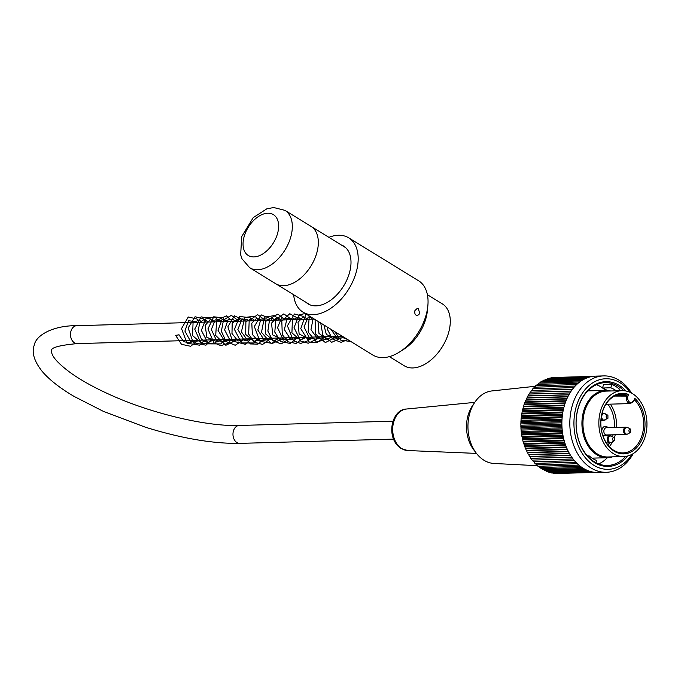 <?xml version="1.0" encoding="UTF-8"?>
<svg xmlns="http://www.w3.org/2000/svg" width="681" height="681" viewBox="0 0 681 681"><rect width="100%" height="100%" fill="white"/><g stroke="black" fill="none" stroke-linecap="round" stroke-linejoin="round"><path stroke-width="1.02" d="M316.35 254.388A33.675 20.779 121.6 0 1 275.72 283.722A33.675 20.779 -58.4 0 0 283.611 285.705A33.675 20.779 -58.4 0 0 314.077 260.236A33.675 20.779 -58.4 0 0 310.962 226.322A33.675 20.779 121.6 0 1 316.35 254.388M612.508 456.849A33.675 24.584 -91.6 0 1 607.452 457.717A33.675 24.584 -91.6 0 1 596.786 454.738A33.675 24.584 -91.6 0 1 582.34 417.291A33.675 24.584 -91.6 0 1 605.588 390.392A33.675 24.584 -91.6 0 1 610.687 390.979M605.588 390.392L587.882 390.885A33.675 24.584 88.4 0 0 587.814 390.885M607.971 445.119A27.861 20.336 88.4 0 0 609.555 442.897M612.542 436.632A27.861 20.336 88.4 0 0 613.121 434.784M614.364 427.523A27.861 20.336 88.4 0 0 607.861 404.216M601.8 431.848A5.065 3.694 -91.6 0 1 606.941 426.774A5.065 3.694 -91.6 0 1 607.971 427.702M608.167 434.921A5.065 3.694 -91.6 0 1 607.426 435.738M603.775 435.84A5.065 3.694 -91.6 0 1 602.379 434.061M623.813 456.542L607.929 456.977A32.952 24.056 -91.6 0 1 597.492 454.065A32.952 24.056 -91.6 0 1 583.362 417.427A32.952 24.056 -91.6 0 1 606.107 391.107L621.991 390.664A32.952 24.056 -91.6 0 1 646.95 422.935A32.952 24.056 -91.6 0 1 623.813 456.542A32.952 24.056 -91.6 0 1 613.385 453.623A32.952 24.056 -91.6 0 1 599.254 416.985A32.952 24.056 -91.6 0 1 621.991 390.664M634.3 399.696L634.641 398.232A30.287 22.107 -91.6 0 1 635.203 449.068A30.287 22.107 -91.6 0 1 601.102 428.128A30.287 22.107 -91.6 0 1 628.469 394.435L626.826 395.108A29.317 21.4 88.4 0 0 621.43 394.316A29.317 21.4 88.4 0 0 600.846 424.212A29.317 21.4 88.4 0 0 623.055 452.925A29.317 21.4 88.4 0 0 642.787 432.367A29.317 21.4 88.4 0 0 634.479 399.875M605.92 404.267L630.521 403.586A5.576 4.069 -91.6 0 1 626.631 395.721L626.826 395.108L616.092 395.406M610.329 404.148A29.317 21.4 -91.6 0 1 616.424 427.472M615.258 434.725A29.317 21.4 -91.6 0 1 614.364 437.619M612.483 441.901A29.317 21.4 -91.6 0 1 609.299 446.651M634.769 398.972L634.377 400.207L634.769 398.972M626.06 427.2L606.371 427.745A3.609 2.639 88.4 0 0 603.885 430.63A3.609 2.639 88.4 0 0 605.426 434.648A3.609 2.639 88.4 0 0 606.575 434.963L626.256 434.418A3.609 2.639 -91.6 0 1 625.115 434.103A3.609 2.639 -91.6 0 1 623.566 430.086A3.609 2.639 -91.6 0 1 626.06 427.2L627.831 427.625A3.405 2.486 88.4 0 0 624.468 430.86A3.405 2.486 88.4 0 0 628.001 433.899L626.256 434.418M623.864 390.715A41.43 30.245 88.4 0 0 618.331 386.314A41.43 30.245 88.4 0 0 605.205 382.645A41.43 30.245 88.4 0 0 576.611 415.742A41.43 30.245 88.4 0 0 594.377 461.803A41.43 30.245 88.4 0 0 607.503 465.472A41.43 30.245 88.4 0 0 625.686 456.389M596.488 384.671A41.43 30.245 -91.6 0 1 602.515 387.957M602.702 388.093A41.43 30.245 -91.6 0 1 605.486 390.392M607.35 457.726A41.43 30.245 -91.6 0 1 598.676 463.931M607.111 390.417A37.795 27.589 88.4 0 0 602.498 388.008L603.553 384.663L611.836 384.442A41.43 30.245 -91.6 0 1 619.31 389.03L618.757 390.758M633.262 453.589A48.215 35.199 -91.6 0 1 606.362 472.291A48.215 35.199 -91.6 0 1 569.844 425.072A48.215 35.199 -91.6 0 1 603.698 375.903A48.215 35.199 -91.6 0 1 618.961 380.177A48.215 35.199 -91.6 0 1 631.585 393.09M603.698 375.903L595.747 376.125A48.215 35.199 88.4 0 0 561.902 425.293A48.215 35.199 88.4 0 0 598.42 472.512L606.362 472.291M593.653 472.205L553.585 473.312A181.223 98.234 42 0 1 553.185 472.997M592.138 471.916L551.755 473.031A181.223 102.048 45.1 0 1 551.235 472.588M590.495 471.507L549.933 472.623A181.223 105.581 48.4 0 1 549.32 472.061M588.81 470.963L548.137 472.086A181.223 108.824 51.8 0 1 547.43 471.397M587.107 470.299L546.358 471.422A181.223 111.769 55.2 0 1 545.583 470.605M585.413 469.507L544.604 470.631A181.223 114.408 58.8 0 1 543.77 469.694M583.728 468.588L542.885 469.72A181.223 116.732 62.5 0 1 542.008 468.664M582.076 467.549L541.191 468.681A181.223 118.741 66.3 0 1 540.288 467.507M580.459 466.4L539.548 467.532A181.223 120.418 70.2 0 1 538.62 466.238M578.876 465.132L537.947 466.264A181.223 121.771 74.1 0 1 537.003 464.859M577.343 463.744L536.398 464.876A181.223 122.784 78.2 0 1 535.47 463.412M575.862 462.254L534.9 463.386A181.223 123.465 82.2 0 1 534.006 461.863M574.432 460.662L533.453 461.795A181.223 123.806 86.3 0 1 532.593 460.22M573.062 458.968L532.074 460.101A181.223 123.806 90.4 0 1 531.189 458.347A181.223 3.209 -0.5 0 1 530.763 458.313A181.223 123.474 94.5 0 1 529.946 456.568A181.223 9.679 1.7 0 1 529.52 456.44A181.223 122.793 98.6 0 1 528.771 454.695A181.223 16.131 3.9 0 1 528.345 454.474A181.223 121.78 102.6 0 1 527.664 452.746A181.223 22.533 6.1 0 1 527.247 452.431A181.223 120.435 106.6 0 1 526.634 450.72A181.223 28.874 8.3 0 1 526.226 450.32A181.223 118.758 110.5 0 1 525.681 448.626A181.223 35.14 10.6 0 1 525.289 448.132A181.223 116.757 114.3 0 1 524.804 446.464A181.223 41.311 12.9 0 1 524.438 445.885A181.223 114.434 118 0 1 524.021 444.25A181.223 47.364 15.2 0 1 523.672 443.578A181.223 111.803 121.6 0 1 523.314 441.986A181.223 53.288 17.6 0 1 522.991 441.228A181.223 108.858 125 0 1 522.702 439.671A181.223 59.068 20 0 1 522.404 438.836A181.223 105.615 128.4 0 1 522.174 437.321A181.223 64.678 22.5 0 1 521.91 436.402A181.223 102.09 131.7 0 1 521.731 434.938A181.223 70.117 25 0 1 521.501 433.942A181.223 98.277 134.8 0 1 521.382 432.529A181.223 75.37 27.7 0 1 521.195 431.456A181.223 94.199 137.9 0 1 521.127 430.103A181.223 80.409 30.3 0 1 520.982 428.953A181.223 89.858 140.8 0 1 520.965 427.659A181.223 85.227 33.1 0 1 520.863 426.442A181.223 85.278 143.7 0 1 520.897 425.216A181.223 89.815 36 0 1 520.837 423.922A181.223 80.46 146.5 0 1 520.922 422.765A181.223 94.148 38.9 0 1 520.914 421.42A181.223 75.421 149.1 0 1 521.042 420.33A181.223 98.234 42 0 1 521.084 418.917A181.223 70.177 151.8 0 1 521.254 417.904A181.223 102.048 45.1 0 1 521.348 416.44A181.223 64.738 154.3 0 1 521.561 415.504A181.223 105.581 48.4 0 1 521.714 413.98A181.223 59.128 156.8 0 1 521.961 413.12A181.223 108.824 51.8 0 1 522.165 411.554A181.223 53.348 159.2 0 1 522.446 410.779A181.223 111.769 55.2 0 1 522.71 409.17A181.223 47.432 161.6 0 1 523.025 408.481A181.223 114.408 58.8 0 1 523.348 406.829A181.223 41.379 163.9 0 1 523.689 406.225A181.223 116.732 62.5 0 1 524.072 404.531A181.223 35.208 166.2 0 1 524.438 404.02A181.223 118.741 66.3 0 1 524.889 402.301A181.223 28.942 168.5 0 1 525.272 401.875A181.223 120.418 70.2 0 1 525.792 400.13A181.223 22.601 170.7 0 1 526.183 399.798A181.223 121.771 74.1 0 1 526.771 398.027A181.223 16.199 172.9 0 1 527.179 397.789A181.223 122.784 78.2 0 1 527.835 396.001A181.223 9.755 175.1 0 1 528.252 395.857A181.223 123.465 82.2 0 1 528.967 394.061A181.223 3.277 177.3 0 1 529.392 394.001A181.223 123.806 86.3 0 1 530.184 392.205L571.172 391.064M530.635 392.188A181.223 123.806 90.4 0 1 531.469 390.434L572.44 389.302M531.963 390.417A181.223 123.474 94.5 0 1 532.814 388.757L573.777 387.625M533.368 388.749A181.223 122.793 98.6 0 1 534.227 387.191L575.173 386.059M534.84 387.174A181.223 121.78 102.6 0 1 535.7 385.727L576.628 384.595M536.373 385.701A181.223 120.435 106.6 0 1 537.232 384.365L578.135 383.233M537.964 384.348A181.223 118.758 110.5 0 1 538.807 383.122L579.693 381.99M539.624 383.097A181.223 116.757 114.3 0 1 540.433 381.99L581.285 380.866M541.327 381.964A181.223 114.434 118 0 1 542.102 380.985L582.91 379.853M543.08 380.96A181.223 111.803 121.6 0 1 543.813 380.1L584.562 378.968M544.885 380.066A181.223 108.858 125 0 1 545.549 379.334L586.222 378.21M546.732 379.3A181.223 105.615 128.4 0 1 547.32 378.696L587.882 377.572M548.614 378.662A181.223 102.09 131.7 0 1 549.107 378.185L589.499 377.07M550.537 378.151A181.223 98.277 134.8 0 1 550.92 377.81L590.997 376.695M552.495 377.768A181.223 94.199 137.9 0 1 552.742 377.563L592.206 376.465M554.487 377.512A181.223 89.858 140.8 0 1 554.572 377.444L592.717 376.389M569.997 392.877L529.392 394.001M569.963 392.928L528.967 394.061M568.916 394.725L528.252 395.857M568.831 394.869L527.835 396.001M567.894 396.657L527.179 397.789M567.775 396.895L526.771 398.027M566.95 398.666L526.183 399.798M566.805 398.998L525.792 400.13M566.073 400.743L525.272 401.875M565.911 401.169L524.889 402.301M565.273 402.888L524.438 404.02M565.102 403.399L524.072 404.531M564.558 405.093L523.689 406.225M564.379 405.689L523.348 406.829M563.919 407.349L523.025 408.481M563.74 408.03L522.71 409.17M563.366 409.647L522.446 410.779M563.196 410.422L522.165 411.554M562.889 411.988L521.961 413.12M562.744 412.848L521.714 413.98M562.515 414.363L521.561 415.504M562.387 415.299L521.348 416.44M562.217 416.772L521.254 417.904M562.123 417.785L521.084 418.917M562.012 419.198L521.042 420.33M561.953 420.279L520.914 421.42M561.902 421.633L520.922 422.765M561.876 422.79L520.837 423.922M561.876 424.084L520.897 425.216M561.902 425.302L520.863 426.442M561.944 426.527L520.965 427.659M562.021 427.813L520.982 428.953M562.106 428.97L521.127 430.103M562.234 430.315L521.195 431.456M562.353 431.396L521.382 432.529M562.54 432.801L521.501 433.942M562.693 433.806L521.731 434.938M562.94 435.27L521.91 436.402M563.119 436.189L522.174 437.321M563.442 437.696L522.404 438.836M563.63 438.538L522.702 439.671M564.021 440.096L522.991 441.228M564.234 440.854L523.314 441.986M564.702 442.446L523.672 443.578M564.915 443.118L524.021 444.25M565.468 444.753L524.438 445.885M565.673 445.34L524.804 446.464M566.311 447L525.289 448.132M566.515 447.494L525.681 448.626M567.247 449.179L526.226 450.32M567.435 449.588L526.634 450.72M568.26 451.299L527.247 452.431M568.422 451.614L527.664 452.746M569.35 453.342L528.345 454.474M569.478 453.572L528.771 454.695M570.516 455.3L529.52 456.44M570.601 455.436L529.946 456.568M571.759 457.181L530.763 458.313M571.785 457.223L531.189 458.347M557.254 473.474L595.381 472.418M555.415 473.457L594.871 472.367M630.308 392.443A45.304 33.071 88.4 0 0 620.11 382.765A45.304 33.071 88.4 0 0 578.126 401.262A45.304 33.071 88.4 0 0 588.018 460.662A45.304 33.071 88.4 0 0 632.019 454.304M627.788 455.972A42.401 30.951 -91.6 0 1 587.243 456.185A42.401 30.951 -91.6 0 1 580.612 401.262A42.401 30.951 -91.6 0 1 619.267 385.412A42.401 30.951 -91.6 0 1 625.992 391.013M602.498 388.008L610.772 387.778L611.836 384.442M616.305 390.826A37.795 27.589 88.4 0 0 610.772 387.778M587.456 455.947L589.167 455.895L588.725 457.291M595.943 462.697L596.641 460.484A37.795 27.589 -91.6 0 1 589.167 455.895M537.573 465.71L493.955 463.463A36.34 26.533 -91.6 0 1 483.978 460.262A36.34 26.533 -91.6 0 1 476.359 453.257A36.34 26.533 -91.6 0 1 474.938 402.105A36.34 26.533 -91.6 0 1 491.946 390.928L535.368 386.28M476.359 453.257L473.797 449.911A31.496 22.992 -91.6 0 1 472.563 405.578L474.938 402.105M178.413 334.958L175.596 335.341L178.413 334.958M399.509 352L403.748 349.302A36.34 22.422 -58.4 0 0 425.404 320.189A36.34 22.422 -58.4 0 0 427.362 310.851L427.847 305.846A43.61 26.908 121.6 0 1 425.497 317.065A43.61 26.908 121.6 0 1 399.509 352A43.61 26.908 121.6 0 1 372.882 355.048L303.019 312.145A43.61 26.908 -58.4 0 0 355.627 274.154A43.61 26.908 -58.4 0 0 348.655 237.814A43.61 26.908 -58.4 0 0 328.897 237.337M389.362 356.64L404.31 365.816A36.34 22.422 -58.4 0 0 448.158 334.158A36.34 22.422 -58.4 0 0 442.344 303.879L427.396 294.703M418.321 308.765L419.811 313.566L417.393 315.703C415.189 315.226 414.371 313.515 414.933 310.579L417.189 308.442L418.321 308.765M348.655 237.814L418.526 280.725A43.61 26.908 121.6 0 1 427.847 305.846M293.647 294.728A43.61 26.908 -58.4 0 0 303.019 312.145M306.084 302.373A33.922 20.924 -58.4 0 0 308.084 303.879A33.922 20.924 -58.4 0 0 349.012 274.341A33.922 20.924 -58.4 0 0 343.59 246.079A33.922 20.924 -58.4 0 0 341.334 244.973M628.469 394.435L627.942 396.104A4.605 3.362 88.4 0 0 629.695 402.19A4.605 3.362 88.4 0 0 634.113 399.892M627.942 396.104L614.611 396.053M606.422 442.982L609.98 442.888A3.609 2.639 -91.6 0 1 608.84 442.565A3.609 2.639 -91.6 0 1 607.29 438.555A3.609 2.639 -91.6 0 1 609.784 435.67L602.949 435.857M611.657 436.155A3.405 2.486 88.4 0 0 611.555 436.095A3.405 2.486 88.4 0 0 608.193 439.322A3.405 2.486 88.4 0 0 611.725 442.369L609.98 442.888M614.415 440.718A1.694 1.234 -91.6 0 1 612.653 439.202A1.694 1.234 -91.6 0 1 614.322 437.594A1.694 1.234 -91.6 0 1 614.381 437.628L614.415 440.718L611.725 442.369M627.933 427.685A3.405 2.486 88.4 0 0 627.831 427.625L630.683 429.175L630.683 432.248A1.694 1.234 -91.6 0 1 628.929 430.732A1.694 1.234 -91.6 0 1 630.597 429.132A1.694 1.234 -91.6 0 1 630.649 429.158M607.937 418.279A1.694 1.234 -91.6 0 1 606.175 416.763A1.694 1.234 -91.6 0 1 607.852 415.155A1.694 1.234 -91.6 0 1 607.903 415.189L607.937 418.279L603.511 420.449A3.609 2.639 -91.6 0 1 602.37 420.134A3.609 2.639 -91.6 0 1 601.102 418.526M605.188 413.716A3.405 2.486 88.4 0 0 605.086 413.656A3.405 2.486 88.4 0 0 601.715 416.891A3.405 2.486 88.4 0 0 605.256 419.93M601.944 413.801A3.609 2.639 -91.6 0 1 603.306 413.231L607.937 415.206M474.751 402.377L406.523 409.017A20.788 15.178 88.4 0 0 392.877 426.102A20.788 15.178 88.4 0 0 401.858 448.694A20.788 15.178 88.4 0 0 407.672 450.533L476.47 453.401M257.614 269.736A33.675 20.779 -58.4 0 0 288.08 244.266A33.675 20.779 -58.4 0 0 284.964 210.361L273.694 207.526L266.782 208.854L253.23 217.631L241.712 236.596L240.657 254.83L242.044 258.874L249.723 267.752A33.675 20.779 -58.4 0 0 257.614 269.736M253.911 256.916A23.988 14.795 121.6 0 1 250.123 224.534A23.988 14.795 121.6 0 1 278.503 223.751A23.988 14.795 121.6 0 1 253.911 256.916M392.98 421.198L239.269 425.455A8.964 6.546 88.4 0 0 232.97 434.597A8.964 6.546 88.4 0 0 239.763 443.374L393.473 439.117M239.269 425.455C206.888 426.723 150.799 413.452 109.003 394.239C93.561 387.225 80.758 380.083 70.586 372.813C60.703 365.51 54.633 359.491 52.386 354.775C51.203 351.847 50.888 350.366 51.458 350.34C51.415 347.463 60.022 345.216 77.276 343.59A8.964 6.546 -91.6 0 1 70.492 334.814A8.964 6.546 -91.6 0 1 76.783 325.671C53.407 325.45 36.042 335.052 34.305 345.037C31.471 352.392 34.135 361.236 42.316 371.562C49.534 379.93 60.132 388.213 74.093 396.419L103.291 411.324L145.325 427.191C181.333 438.377 212.821 443.774 239.763 443.374M249.723 267.752L310.34 304.986M284.964 210.361L345.59 247.586M592.112 458.143L607.452 457.717M630.521 403.586L634.377 400.207M614.407 437.645L609.784 435.67M630.683 432.248L628.001 433.899M600.914 420.526L603.511 420.449M602.081 413.265L603.306 413.231M407.672 450.533L400.973 448.438C385.233 438.096 391.379 409.281 406.523 409.017M178.916 334.643L183.674 341.7L190.186 342.883L194.102 340.355M195.413 322.385L194.723 321.568L188.552 320.7L184.9 331.102L190.91 341.913L200.725 340.177M202.036 322.207L199.073 319.908L193.046 322.998L192.595 335.554L200.784 342.79L207.347 339.989M208.65 322.019L204.019 319.491L199.763 322.624L198.162 330.753L201.389 339.147L207.611 342.628L213.97 339.81M215.273 321.841L210.386 319.338L205.168 325.45L206.896 337.333L217.452 341.871L220.584 339.623M221.895 321.653L220.55 320.24L215.213 319.857L211.34 329.519L216.515 340.585L224.117 341.683L227.207 339.444M228.518 321.475L227.726 320.547L222.04 319.551L218.014 330.328L224.756 341.394L233.838 339.257M235.132 321.287L233.277 319.5L228.016 319.806L224.619 329.91L230.144 340.509L239.908 339.632L240.444 339.078M241.755 321.109L238.469 318.691L232.204 323.066L231.974 333.503L237.992 341.019L247.075 338.891M248.395 320.921L247.169 319.619L242.01 318.938L237.856 329.476L244.36 340.713L253.698 338.712M254.975 320.742L251.953 318.376L245.884 321.755L245.705 334.456L254.09 341.351L260.312 338.525M261.623 320.555L256.856 318.061L251.8 323.211L252.362 334.362L257.435 340.262L263.675 340.636L266.926 338.346M268.237 320.368L266.858 318.929L260.9 319.083L257.827 329.987L264.262 340.185L272.536 339.112L273.549 338.159M274.86 320.189L272.008 317.908L265.641 321.389L265.581 333.945L273.805 340.789L280.18 337.98M281.474 320.002L276.809 317.482L271.532 323.117L272.766 334.933L283.551 340.083L286.803 337.793M288.097 319.823L286.905 318.529L281.542 317.95L277.542 327.646L282.828 338.857L290.412 339.802L293.409 337.614M294.72 319.636L293.102 318.018L287.076 318.631L284.36 329.536L290.685 339.419L299.342 338.108L300.032 337.427M301.334 319.457L298.21 317.082L292.387 320.181L291.919 332.847L300.219 340.057L306.654 337.24M307.957 319.27L303.309 316.742L298.031 322.266L299.129 333.979L309.898 339.419L313.269 337.061M310.187 316.546L308.238 317.091L304.024 326.88L309.566 338.287L316.639 339.155L319.883 336.874M313.132 318.359L310.987 329.655L317.729 338.951L326.531 336.695M318.01 321.355L318.98 333.409L326.914 339.334L333.137 336.508M323.909 324.973L326.369 334.567L336.806 338.491L339.759 336.329M330.881 329.255L337.223 338.236L344.586 337.665M340.142 334.941L343.565 337.912L346.357 338.755M175.596 335.35L181.486 344.305L190.629 346.28L198.418 340.236M199.303 322.283L196.928 318.98L188.296 316.997L181.504 328.608L187.037 343.25L199.652 345.199L205.032 340.057M205.934 322.096L203.772 319.023L195.047 316.75L188.152 327.987L193.217 342.637L205.917 345.19L211.655 339.87M212.549 321.909L210.489 318.938L201.099 316.835L194.732 329.136L201.082 343.556L214.566 343.794L218.278 339.691M219.163 321.73L215.281 317.227L206.505 317.363L201.355 330.353L208.377 343.879L220.78 343.905L224.9 339.504M225.786 321.543L222.985 317.865L213.723 316.793L207.952 328.88L213.843 342.798L220.857 345.65L227.939 343.335L231.523 339.325M232.4 321.364L226.39 315.856L216.643 320.487L215.715 335.495L225.854 345.301L238.163 339.138M239.031 321.177L231.37 315.371L223.53 319.857L221.368 331.289L226.135 341.539L235.209 345.267L244.751 338.959M245.645 320.998L234.409 315.822L227.888 326.761L232.417 341.002L245.211 344.28L251.383 338.772M252.276 320.811L250.089 317.712L239.576 316.469L234.468 329.476L241.491 342.952L253.902 342.977L257.997 338.593M258.874 320.632L255.043 316.163L244.828 317.465L241.406 331.868L250.285 343.939L257.912 344.126L264.628 338.406M265.522 320.445L257.639 314.656L249.195 320.606L248.659 334.116L254.243 342.237L262.645 344.424L271.242 338.227M272.136 320.266L271.421 319.014L261.274 314.911L254.328 326.539L259.972 341.326L272.094 343.369L277.857 338.04M278.75 320.079L274.826 315.55L264.483 317.133L261.487 332.302L271.447 343.828L284.488 337.861M285.373 319.9L277.831 314.103L269.676 318.887L267.871 331.06L272.63 340.432L281.074 343.982L291.11 337.674M291.996 319.712L283.832 313.89L275.856 319.525L274.792 332.098L280.717 341.504L290.191 343.471L297.725 337.487M298.618 319.534L297.801 318.146L289.774 313.728L281.806 320.879L282.266 334.601L288.003 341.777L296.014 343.462L304.347 337.308M305.233 319.346L303.122 316.325L294.464 313.984L287.408 325.799L293.392 340.687L300.636 343.462L307.855 340.764L310.97 337.121M311.847 319.168L310.034 316.452M305.233 313.507L299.078 314.877L294.047 327.663L300.755 341.079L308.229 343.233L315.32 339.819L317.593 336.942M306.416 314.23L305.735 314.673L300.755 328.668L309.191 341.981L316.656 342.73L323.177 338.244L324.224 336.755M310.23 316.571L309.106 318.325L308.11 332.03L316.58 342.143L329.927 337.895L330.821 336.576M315.082 319.551L315.507 333.988L325.348 342.569L337.453 336.388M320.717 323.007L322.888 335.341L331.647 342.322L343.53 337.027M327.161 326.974L327.484 329.51L332.43 338.976L341.13 342.339L347.685 339.572M334.686 331.596L340.84 340.228L350.8 341.487M345.003 337.929L351.132 341.692M314.341 319.1L76.783 325.671M342.288 336.261L77.276 343.59"/></g></svg>
